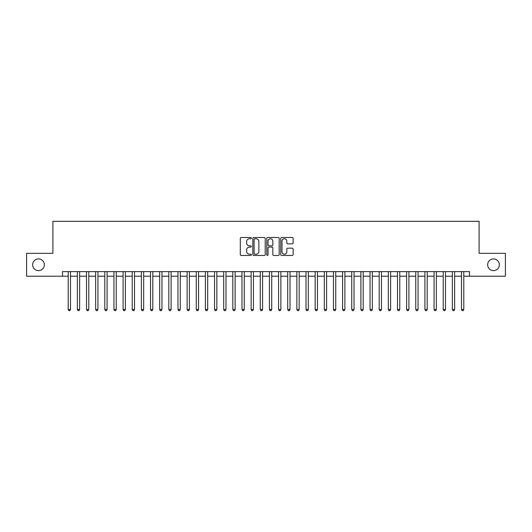 <?xml version="1.0" encoding="UTF-8"?>
<svg xmlns="http://www.w3.org/2000/svg" width="532" height="532" viewBox="0 0 532 532"><rect width="100%" height="100%" fill="white"/><g stroke="black" fill="none" stroke-linecap="round" stroke-linejoin="round"><path stroke-width="0.8" d="M251.363 238.123A0.632 0.632 0 0 0 250.738 237.498L241.202 237.498A0.898 0.898 0 0 0 240.304 238.396L240.304 254.555A0.898 0.898 0 0 0 241.202 255.453L250.738 255.453A0.632 0.632 0 0 0 251.363 254.821A0.632 0.632 0 0 0 250.738 254.196L249.501 254.196A2.873 2.873 0 0 1 246.629 251.323L246.629 249.974A2.873 2.873 0 0 1 249.501 247.101L250.738 247.101A0.632 0.632 0 0 0 251.363 246.476A0.632 0.632 0 0 0 250.738 245.844L249.501 245.844A2.873 2.873 0 0 1 246.629 242.971L246.629 241.628A2.873 2.873 0 0 1 249.501 238.755L250.738 238.755A0.632 0.632 0 0 0 251.363 238.123M487.658 264.763A5.852 5.852 0 0 0 493.51 270.622A5.852 5.852 0 0 0 499.362 264.763A5.852 5.852 0 0 0 493.51 258.911A5.852 5.852 0 0 0 487.658 264.763M32.638 264.763A5.852 5.852 0 0 0 38.49 270.622A5.852 5.852 0 0 0 44.342 264.763A5.852 5.852 0 0 0 38.49 258.911A5.852 5.852 0 0 0 32.638 264.763M292.234 243.822A0.898 0.898 0 0 0 293.132 242.925L293.132 238.396A0.898 0.898 0 0 0 292.234 237.498L281.641 237.498A0.898 0.898 0 0 0 280.743 238.396L280.743 254.555A0.898 0.898 0 0 0 281.641 255.453L292.234 255.453A0.898 0.898 0 0 0 293.132 254.555L293.132 249.076A0.898 0.898 0 0 0 292.234 248.178L287.706 248.178A0.898 0.898 0 0 0 286.808 249.076L286.808 251.789A2.401 2.401 0 0 1 284.407 254.196A2.401 2.401 0 0 1 282 251.789L282 241.156A2.401 2.401 0 0 1 284.407 238.755A2.401 2.401 0 0 1 286.808 241.156L286.808 242.925A0.898 0.898 0 0 0 287.706 243.822L292.234 243.822M62.497 276.201L26.6 276.201L26.6 253.332L52.894 253.332L52.894 221.319L479.106 221.319L479.106 253.332L505.4 253.332L505.4 276.201L469.503 276.201L469.503 271.626L62.497 271.626L62.497 276.201L68.216 276.201M265.215 238.396A0.898 0.898 0 0 0 264.318 237.498L253.724 237.498A0.898 0.898 0 0 0 252.826 238.396L252.826 254.555A0.898 0.898 0 0 0 253.724 255.453L264.318 255.453A0.898 0.898 0 0 0 265.215 254.555L265.215 238.396M267.682 237.498L278.276 237.498A0.898 0.898 0 0 1 279.174 238.396L279.174 254.555A0.898 0.898 0 0 1 278.276 255.453L273.741 255.453A0.898 0.898 0 0 1 272.843 254.555L272.843 247.998A0.898 0.898 0 0 0 271.945 247.101L268.939 247.101A0.898 0.898 0 0 0 268.042 247.998L268.042 254.821A0.632 0.632 0 0 1 267.416 255.453A0.632 0.632 0 0 1 266.785 254.821L266.785 238.396A0.898 0.898 0 0 1 267.682 237.498M70.503 276.201L77.359 276.201M79.647 276.201L86.51 276.201M88.791 276.201L95.654 276.201M97.941 276.201L104.797 276.201M107.085 276.201L113.948 276.201M116.235 276.201L123.091 276.201M125.379 276.201L132.235 276.201M134.523 276.201L141.386 276.201M143.673 276.201L150.529 276.201M152.817 276.201L159.673 276.201M161.961 276.201L168.824 276.201M171.111 276.201L177.967 276.201M180.255 276.201L187.118 276.201M189.399 276.201L196.261 276.201M198.549 276.201L205.405 276.201M207.693 276.201L214.556 276.201M216.837 276.201L223.699 276.201M225.987 276.201L232.843 276.201M235.131 276.201L241.994 276.201M244.281 276.201L251.137 276.201M253.425 276.201L260.281 276.201M262.569 276.201L269.431 276.201M271.719 276.201L278.575 276.201M280.863 276.201L287.719 276.201M290.007 276.201L296.869 276.201M299.157 276.201L306.013 276.201M308.301 276.201L315.163 276.201M317.444 276.201L324.307 276.201M326.595 276.201L333.451 276.201M335.739 276.201L342.601 276.201M344.882 276.201L351.745 276.201M354.033 276.201L360.889 276.201M363.176 276.201L370.039 276.201M372.327 276.201L379.183 276.201M381.471 276.201L388.327 276.201M390.614 276.201L397.477 276.201M399.765 276.201L406.621 276.201M408.909 276.201L415.765 276.201M418.052 276.201L424.915 276.201M427.203 276.201L434.059 276.201M436.346 276.201L443.209 276.201M445.49 276.201L452.353 276.201M454.641 276.201L461.497 276.201M463.784 276.201L469.503 276.201M254.708 238.755A0.632 0.632 0 0 0 254.083 239.38L254.083 253.565A0.632 0.632 0 0 0 254.708 254.196L256.012 254.196A2.873 2.873 0 0 0 258.885 251.323L258.885 241.628A2.873 2.873 0 0 0 256.012 238.755L254.708 238.755M272.843 241.196A2.401 2.401 0 0 0 270.442 238.795A2.401 2.401 0 0 0 268.042 241.196L268.042 244.946A0.898 0.898 0 0 0 268.939 245.844L271.945 245.844A0.898 0.898 0 0 0 272.843 244.946L272.843 241.196M70.503 271.626L70.503 309.491L68.216 309.491L68.216 271.626M70.503 309.491L69.818 310.681L68.901 310.681L68.216 309.491M79.647 271.626L79.647 309.491L77.359 309.491L77.359 271.626M79.647 309.491L78.962 310.681L78.044 310.681L77.359 309.491M88.791 271.626L88.791 309.491L86.51 309.491L86.51 271.626M88.791 309.491L88.106 310.681L87.195 310.681L86.51 309.491M97.941 271.626L97.941 309.491L95.654 309.491L95.654 271.626M97.941 309.491L97.256 310.681L96.339 310.681L95.654 309.491M107.085 271.626L107.085 309.491L104.797 309.491L104.797 271.626M107.085 309.491L106.4 310.681L105.482 310.681L104.797 309.491M116.235 271.626L116.235 309.491L113.948 309.491L113.948 271.626M116.235 309.491L115.544 310.681L114.633 310.681L113.948 309.491M125.379 271.626L125.379 309.491L123.091 309.491L123.091 271.626M125.379 309.491L124.694 310.681L123.776 310.681L123.091 309.491M134.523 271.626L134.523 309.491L132.235 309.491L132.235 271.626M134.523 309.491L133.838 310.681L132.927 310.681L132.235 309.491M143.673 271.626L143.673 309.491L141.386 309.491L141.386 271.626M143.673 309.491L142.982 310.681L142.071 310.681L141.386 309.491M152.817 271.626L152.817 309.491L150.529 309.491L150.529 271.626M152.817 309.491L152.132 310.681L151.214 310.681L150.529 309.491M161.961 271.626L161.961 309.491L159.673 309.491L159.673 271.626M161.961 309.491L161.276 310.681L160.365 310.681L159.673 309.491M171.111 271.626L171.111 309.491L168.824 309.491L168.824 271.626M171.111 309.491L170.426 310.681L169.509 310.681L168.824 309.491M180.255 271.626L180.255 309.491L177.967 309.491L177.967 271.626M180.255 309.491L179.57 310.681L178.652 310.681L177.967 309.491M189.399 271.626L189.399 309.491L187.118 309.491L187.118 271.626M189.399 309.491L188.714 310.681L187.803 310.681L187.118 309.491M198.549 271.626L198.549 309.491L196.261 309.491L196.261 271.626M198.549 309.491L197.864 310.681L196.946 310.681L196.261 309.491M207.693 271.626L207.693 309.491L205.405 309.491L205.405 271.626M207.693 309.491L207.008 310.681L206.09 310.681L205.405 309.491M216.837 271.626L216.837 309.491L214.556 309.491L214.556 271.626M216.837 309.491L216.152 310.681L215.241 310.681L214.556 309.491M225.987 271.626L225.987 309.491L223.699 309.491L223.699 271.626M225.987 309.491L225.302 310.681L224.384 310.681L223.699 309.491M235.131 271.626L235.131 309.491L232.843 309.491L232.843 271.626M235.131 309.491L234.446 310.681L233.528 310.681L232.843 309.491M244.281 271.626L244.281 309.491L241.994 309.491L241.994 271.626M244.281 309.491L243.59 310.681L242.678 310.681L241.994 309.491M253.425 271.626L253.425 309.491L251.137 309.491L251.137 271.626M253.425 309.491L252.74 310.681L251.822 310.681L251.137 309.491M262.569 271.626L262.569 309.491L260.281 309.491L260.281 271.626M262.569 309.491L261.884 310.681L260.973 310.681L260.281 309.491M271.719 271.626L271.719 309.491L269.431 309.491L269.431 271.626M271.719 309.491L271.027 310.681L270.116 310.681L269.431 309.491M280.863 271.626L280.863 309.491L278.575 309.491L278.575 271.626M280.863 309.491L280.178 310.681L279.26 310.681L278.575 309.491M290.007 271.626L290.007 309.491L287.719 309.491L287.719 271.626M290.007 309.491L289.322 310.681L288.411 310.681L287.719 309.491M299.157 271.626L299.157 309.491L296.869 309.491L296.869 271.626M299.157 309.491L298.472 310.681L297.554 310.681L296.869 309.491M308.301 271.626L308.301 309.491L306.013 309.491L306.013 271.626M308.301 309.491L307.616 310.681L306.698 310.681L306.013 309.491M317.444 271.626L317.444 309.491L315.163 309.491L315.163 271.626M317.444 309.491L316.759 310.681L315.848 310.681L315.163 309.491M326.595 271.626L326.595 309.491L324.307 309.491L324.307 271.626M326.595 309.491L325.91 310.681L324.992 310.681L324.307 309.491M335.739 271.626L335.739 309.491L333.451 309.491L333.451 271.626M335.739 309.491L335.054 310.681L334.136 310.681L333.451 309.491M344.882 271.626L344.882 309.491L342.601 309.491L342.601 271.626M344.882 309.491L344.197 310.681L343.286 310.681L342.601 309.491M354.033 271.626L354.033 309.491L351.745 309.491L351.745 271.626M354.033 309.491L353.348 310.681L352.43 310.681L351.745 309.491M363.176 271.626L363.176 309.491L360.889 309.491L360.889 271.626M363.176 309.491L362.492 310.681L361.574 310.681L360.889 309.491M372.327 271.626L372.327 309.491L370.039 309.491L370.039 271.626M372.327 309.491L371.635 310.681L370.724 310.681L370.039 309.491M381.471 271.626L381.471 309.491L379.183 309.491L379.183 271.626M381.471 309.491L380.786 310.681L379.868 310.681L379.183 309.491M390.614 271.626L390.614 309.491L388.327 309.491L388.327 271.626M390.614 309.491L389.929 310.681L389.018 310.681L388.327 309.491M399.765 271.626L399.765 309.491L397.477 309.491L397.477 271.626M399.765 309.491L399.073 310.681L398.162 310.681L397.477 309.491M408.909 271.626L408.909 309.491L406.621 309.491L406.621 271.626M408.909 309.491L408.224 310.681L407.306 310.681L406.621 309.491M418.052 271.626L418.052 309.491L415.765 309.491L415.765 271.626M418.052 309.491L417.367 310.681L416.456 310.681L415.765 309.491M427.203 271.626L427.203 309.491L424.915 309.491L424.915 271.626M427.203 309.491L426.518 310.681L425.6 310.681L424.915 309.491M436.346 271.626L436.346 309.491L434.059 309.491L434.059 271.626M436.346 309.491L435.661 310.681L434.744 310.681L434.059 309.491M445.49 271.626L445.49 309.491L443.209 309.491L443.209 271.626M445.49 309.491L444.805 310.681L443.894 310.681L443.209 309.491M454.641 271.626L454.641 309.491L452.353 309.491L452.353 271.626M454.641 309.491L453.956 310.681L453.038 310.681L452.353 309.491M463.784 271.626L463.784 309.491L461.497 309.491L461.497 271.626M463.784 309.491L463.099 310.681L462.182 310.681L461.497 309.491"/></g></svg>
